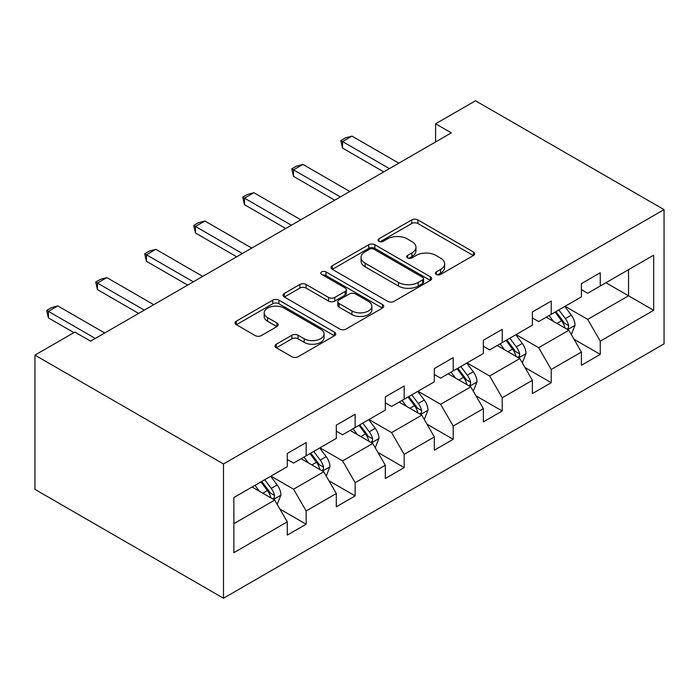 <?xml version="1.0" encoding="UTF-8"?>
<svg xmlns="http://www.w3.org/2000/svg" width="699" height="699" viewBox="0 0 699 699"><rect width="100%" height="100%" fill="white"/><g stroke="black" fill="none" stroke-linecap="round" stroke-linejoin="round"><path stroke-width="1.05" d="M436.316 274.445A3.049 1.765 0 0 0 440.632 274.445L473.406 255.519A4.36 2.516 0 0 0 474.682 253.737A4.36 2.516 0 0 0 473.406 251.963L417.888 219.905A4.36 2.516 0 0 0 411.72 219.905L378.945 238.831A3.049 1.765 0 0 0 378.054 240.072A3.049 1.765 0 0 0 378.945 241.321A3.049 1.765 0 0 0 383.262 241.321L387.508 238.875A13.963 8.056 0 0 1 407.246 238.875L411.877 241.539A13.963 8.056 0 0 1 415.957 247.245A13.963 8.056 0 0 1 411.877 252.942L407.631 255.388A3.049 1.765 0 0 0 406.739 256.638A3.049 1.765 0 0 0 407.631 257.879A3.049 1.765 0 0 0 411.947 257.879L416.193 255.432A13.963 8.056 0 0 1 435.931 255.432L440.562 258.106A13.963 8.056 0 0 1 444.643 263.803A13.963 8.056 0 0 1 440.562 269.499L436.316 271.946A3.049 1.765 0 0 0 435.425 273.195A3.049 1.765 0 0 0 436.316 274.445L436.316 271.946M276.315 344.205A4.36 2.516 0 0 0 275.039 345.988A4.36 2.516 0 0 0 276.315 347.77L291.885 356.761A4.36 2.516 0 0 0 298.054 356.761L334.454 335.747A4.36 2.516 0 0 0 335.73 333.965A4.36 2.516 0 0 0 334.454 332.182L278.936 300.133A4.36 2.516 0 0 0 272.767 300.133L236.367 321.147A4.36 2.516 0 0 0 235.091 322.921A4.36 2.516 0 0 0 236.367 324.703L255.187 335.572A4.36 2.516 0 0 0 261.356 335.572L276.926 326.573A4.36 2.516 0 0 0 278.211 324.79A4.36 2.516 0 0 0 276.926 323.017L267.595 317.626A11.665 6.737 0 0 1 264.178 312.864A11.665 6.737 0 0 1 271.387 306.643A11.665 6.737 0 0 1 284.1 308.102L320.649 329.203A11.665 6.737 0 0 1 324.065 333.965A11.665 6.737 0 0 1 316.865 340.186A11.665 6.737 0 0 1 304.152 338.727L298.054 335.214A4.36 2.516 0 0 0 291.885 335.214L276.315 344.205L276.315 347.77M664.05 209.621L475.512 100.77L435.599 123.81L451.309 132.88L90.573 341.156L74.854 332.086L34.95 355.127L223.488 463.979L664.05 209.621L664.05 343.873L223.488 598.23L223.488 463.979M387.814 301.374A4.36 2.516 0 0 0 393.983 301.374L430.383 280.36A4.36 2.516 0 0 0 431.659 278.586A4.36 2.516 0 0 0 430.383 276.804L374.856 244.746A4.36 2.516 0 0 0 368.688 244.746L332.296 265.76A4.36 2.516 0 0 0 331.02 267.542A4.36 2.516 0 0 0 332.296 269.325L387.814 301.374M322.877 275.1A3.049 1.765 0 0 1 325.97 275.537L325.97 271.902L382.414 304.493A4.36 2.516 0 0 1 383.699 306.276A4.36 2.516 0 0 1 382.414 308.058L346.022 329.072A4.36 2.516 0 0 1 339.854 329.072L284.336 297.014L284.336 293.449A4.36 2.516 0 0 0 283.051 295.231A4.36 2.516 0 0 0 284.336 297.014M284.336 293.449L299.906 284.458A4.36 2.516 0 0 1 306.075 284.458L328.591 297.459A4.36 2.516 0 0 0 334.76 297.459L345.096 291.492A4.36 2.516 0 0 0 346.372 289.709A4.36 2.516 0 0 0 345.096 287.936L321.654 274.401A3.049 1.765 0 0 1 320.762 273.152A3.049 1.765 0 0 1 322.641 271.527A3.049 1.765 0 0 1 325.97 271.902M279.897 509.064L306.136 524.206L306.136 510.969L336.306 493.546L336.306 506.792L355.153 495.906L355.153 482.668L385.324 465.246L385.324 478.492L404.179 467.605L404.179 454.359L434.341 436.945L434.341 450.191L453.197 439.304L453.197 426.058L483.367 408.644L483.367 421.89L502.223 411.003L502.223 397.757L532.385 380.343L532.385 393.589L551.24 382.702L551.24 369.456L581.402 352.043L581.402 365.289L600.258 354.402L600.258 341.156L653.679 310.312L653.679 255.161L628.541 269.674L628.541 295.799L653.679 310.312M306.136 524.206L287.28 535.093L287.28 521.856L233.859 552.691L233.859 497.539L287.28 466.696L287.28 453.459L306.136 442.572L306.136 455.809L336.306 438.395L336.306 425.149L355.153 414.271L355.153 427.508L385.324 410.095L385.324 396.849L404.179 385.962L404.179 399.208L434.341 381.794L434.341 368.548L453.197 357.661L453.197 370.907L483.367 353.493L483.367 340.247L502.223 329.36L502.223 342.606L532.385 325.192L532.385 311.946L551.24 301.059L551.24 314.305L581.402 296.883L581.402 283.645L600.258 272.759L600.258 286.005L653.679 255.161M301.103 458.719L323.733 471.781L293.563 489.195L270.941 476.133M287.28 459.444L293.563 463.07L306.136 455.809M293.563 489.195L306.136 510.969M323.733 471.781L336.306 493.546M350.129 430.418L372.75 443.481L342.589 460.894L319.959 447.832M336.306 431.143L342.589 434.769L355.153 427.508M342.589 460.894L355.153 482.668M372.75 443.481L385.324 465.246M399.146 402.108L421.777 415.171L391.606 432.594L368.985 419.531M385.324 402.834L391.606 406.469L404.179 399.208M391.606 432.594L404.179 454.359M421.777 415.171L434.341 436.945M448.173 373.808L470.794 386.87L440.632 404.293L418.002 391.23M434.341 374.533L440.632 378.168L453.197 370.907M440.632 404.293L453.197 426.058M470.794 386.87L483.367 408.644M497.19 345.507L519.82 358.57L489.649 375.992L467.019 362.921M483.367 346.232L489.649 349.867L502.223 342.606M489.649 375.992L502.223 397.757M519.82 358.57L532.385 380.343M546.207 317.206L568.837 330.269L538.667 347.683L516.045 334.62M532.385 317.931L538.667 321.557L551.24 314.305M538.667 347.683L551.24 369.456M568.837 330.269L581.402 352.043M605.919 282.737L628.541 295.799L587.693 319.382L565.063 306.319M581.402 289.631L587.693 293.257L600.258 286.005M587.693 319.382L600.258 341.156M34.95 355.127L34.95 489.379L223.488 598.23M435.599 123.81L435.599 141.949M233.859 523.665L274.716 500.082L252.086 487.02M274.716 500.082L287.28 521.856M574.019 339.251L600.258 354.402M525.001 367.552L551.24 382.702M475.984 395.852L502.223 411.003M426.958 424.153L453.197 439.304M377.941 452.454L404.179 467.605M328.914 480.763L355.153 495.906M437.539 274.873L440.562 273.126A13.963 8.056 0 0 0 444.643 267.429L444.643 263.803M415.957 247.245L415.957 250.871A13.963 8.056 0 0 1 411.877 256.568L408.854 258.315M473.354 255.554L417.888 223.531A4.36 2.516 0 0 0 411.72 223.531L380.169 241.749M430.322 280.395L374.856 248.381A4.36 2.516 0 0 0 368.688 248.381L332.357 269.36M422.668 279.827A3.049 1.765 0 0 0 423.559 278.586A3.049 1.765 0 0 0 422.668 277.337L373.939 249.202A3.049 1.765 0 0 0 369.614 249.202L365.14 251.78A13.963 8.056 0 0 0 361.06 257.477A13.963 8.056 0 0 0 365.14 263.182L398.456 282.413A13.963 8.056 0 0 0 418.194 282.413L422.668 279.827L422.668 283.462A3.049 1.765 0 0 0 423.559 282.213L423.559 278.586M361.06 257.477L361.06 261.111A13.963 8.056 0 0 0 365.14 266.808L365.14 263.182M422.668 283.462L418.194 286.04A13.963 8.056 0 0 1 398.456 286.04L365.14 266.808M284.388 297.049L299.906 288.084L299.906 284.458M346.372 289.709L346.372 293.344A4.36 2.516 0 0 1 345.096 295.127L334.76 301.086A4.36 2.516 0 0 1 328.591 301.086L306.075 288.084A4.36 2.516 0 0 0 299.906 288.084M325.97 275.537L382.362 308.084M351.955 310.95A11.665 6.737 0 0 0 364.677 312.409A11.665 6.737 0 0 0 371.877 306.188A11.665 6.737 0 0 0 368.46 301.418L355.581 293.991A4.36 2.516 0 0 0 349.413 293.991L339.085 299.95A4.36 2.516 0 0 0 337.8 301.732A4.36 2.516 0 0 0 339.085 303.515L351.955 310.95L351.955 314.576A11.665 6.737 0 0 0 364.677 316.035A11.665 6.737 0 0 0 371.877 309.814L371.877 306.188M337.8 301.732L337.8 305.358A4.36 2.516 0 0 0 339.085 307.141L339.085 303.515M351.955 314.576L339.085 307.141M324.065 333.965L324.065 337.591A11.665 6.737 0 0 1 316.865 343.821A11.665 6.737 0 0 1 304.152 342.361L298.054 338.84A4.36 2.516 0 0 0 291.885 338.84L276.367 347.796M264.178 312.864L264.178 316.49A11.665 6.737 0 0 0 267.595 321.252L267.595 317.626M276.874 326.608L267.595 321.252M334.393 335.782L278.936 303.759A4.36 2.516 0 0 0 272.767 303.759L236.428 324.738M571.319 334.568L575.059 325.149A11.778 6.798 -120 0 0 571.301 315.127L564.809 306.468M553.503 321.418L549.099 315.537M567.011 329.22L568.444 327.709L568.698 325.655A11.778 6.798 -120 0 0 565.325 318.569L558.842 309.91M555.888 311.614L563.088 321.225A6.003 3.46 60 0 1 564.18 323.043L568.698 325.655M555.076 312.095L561.559 320.745A11.778 6.798 60 0 1 564.932 327.831M389.404 168.625L342.527 141.556L342.527 148.083L340.797 140.551L345.507 137.834L351.955 136.113L398.832 163.182M383.751 171.884L342.527 148.083M351.955 136.113L342.527 141.556L340.797 140.551M522.302 362.868L526.032 353.458A11.778 6.798 -120 0 0 522.275 343.427L515.792 334.769M504.486 349.718L500.082 343.838M517.994 357.521L519.418 356.009L519.68 353.956A11.778 6.798 -120 0 0 516.308 346.87L509.824 338.22M506.871 339.915L514.071 349.526A6.003 3.46 60 0 1 515.154 351.344L519.68 353.956M506.05 340.396L512.533 349.054A11.778 6.798 60 0 1 515.906 356.132M473.275 391.169L477.015 381.759A11.778 6.798 -120 0 0 473.258 371.728L466.775 363.069M455.468 378.019L451.056 372.139M468.977 385.822L470.401 384.31L470.654 382.257A11.778 6.798 -120 0 0 467.29 375.18L460.798 366.521M457.854 368.224L465.045 377.827A6.003 3.46 60 0 1 466.137 379.644L470.654 382.257M457.032 368.696L463.516 377.355A11.778 6.798 60 0 1 466.888 384.433M340.387 196.926L293.501 169.857L293.501 176.384L291.771 168.861L296.49 166.135L302.929 164.414L349.815 191.482M334.734 200.185L293.501 176.384M302.929 164.414L293.501 169.857L291.771 168.861M291.369 225.227L244.484 198.158L244.484 204.685L242.754 197.162L247.463 194.436L253.912 192.714L300.797 219.783M285.708 228.494L244.484 204.685M253.912 192.714L244.484 198.158L242.754 197.162M424.258 419.479L427.998 410.06A11.778 6.798 -120 0 0 424.241 400.029L417.749 391.37M406.442 406.329L402.039 400.44M419.95 414.123L421.383 412.611L421.637 410.558A11.778 6.798 -120 0 0 418.264 403.48L411.781 394.821M408.828 396.525L416.027 406.128A6.003 3.46 60 0 1 417.12 407.954L421.637 410.558M408.006 396.997L414.498 405.656A11.778 6.798 60 0 1 417.862 412.733M375.232 447.779L378.972 438.36A11.778 6.798 -120 0 0 375.214 428.33L368.731 419.671M357.425 434.629L353.021 428.749M370.933 442.423L372.357 440.92L372.619 438.858A11.778 6.798 -120 0 0 369.247 431.781L362.764 423.122M359.81 424.826L367.001 434.428A6.003 3.46 60 0 1 368.093 436.255L372.619 438.858M358.989 425.298L365.472 433.957A11.778 6.798 60 0 1 368.845 441.043M326.215 476.08L329.954 466.661A11.778 6.798 -120 0 0 326.197 456.63L319.705 447.98M308.408 462.93L303.995 457.05M321.907 470.724L323.34 469.221L323.593 467.168A11.778 6.798 -120 0 0 320.221 460.082L313.737 451.423M310.793 453.127L317.984 462.729A6.003 3.46 60 0 1 319.076 464.555L323.593 467.168M309.972 453.599L316.455 462.257A11.778 6.798 60 0 1 319.827 469.344M242.343 253.527L195.458 226.459L195.458 232.994L193.737 225.462L198.446 222.736L204.886 221.015L251.771 248.084M236.69 256.795L195.458 232.994M204.886 221.015L195.458 226.459L193.737 225.462M193.326 281.828L146.44 254.759L146.44 261.295L144.71 253.763L149.429 251.046L155.868 249.316L202.754 276.385M187.664 285.096L146.44 261.295M155.868 249.316L146.44 254.759L144.71 253.763M144.3 310.129L97.423 283.06L97.423 289.596L95.693 282.064L100.403 279.347L106.851 277.617L153.728 304.685M138.647 313.397L97.423 289.596M106.851 277.617L97.423 283.06L95.693 282.064M277.197 504.381L280.928 494.962A11.778 6.798 -120 0 0 277.171 484.94L270.688 476.281M259.381 491.231L254.978 485.351M272.89 499.025L274.314 497.522L274.576 495.469A11.778 6.798 -120 0 0 271.203 488.383L264.72 479.724M261.767 481.428L268.966 491.03A6.003 3.46 60 0 1 270.05 492.856L274.576 495.469M260.945 481.899L267.437 490.558A11.778 6.798 60 0 1 270.801 497.644M95.282 338.43L48.397 311.361L48.397 317.896L46.667 310.365L51.385 307.647L57.825 305.926L104.71 332.986M73.911 332.628L48.397 317.896M57.825 305.926L48.397 311.361L46.667 310.365M440.562 273.126L440.562 269.499M407.631 257.879L407.631 255.388M411.877 256.568L411.877 252.942M378.945 241.321L378.945 238.831M411.72 223.531L411.72 219.905M417.888 223.531L417.888 219.905M473.406 255.519L473.406 251.963M332.296 269.325L332.296 265.76M368.688 248.381L368.688 244.746M374.856 248.381L374.856 244.746M430.383 280.36L430.383 276.804M398.456 286.04L398.456 282.413M418.194 286.04L418.194 282.413M306.075 288.084L306.075 284.458M328.591 301.086L328.591 297.459M334.76 301.086L334.76 297.459M345.096 295.127L345.096 291.492M382.414 308.058L382.414 304.493M291.885 338.84L291.885 335.214M298.054 338.84L298.054 335.214M304.152 342.361L304.152 338.727M276.926 326.573L276.926 323.017M236.367 324.703L236.367 321.147M272.767 303.759L272.767 300.133M278.936 303.759L278.936 300.133M334.454 335.747L334.454 332.182M567.675 329.596L574.98 325.385M565.325 318.569L571.301 315.127M556.954 323.41L561.559 320.745M518.649 357.897L525.963 353.685M516.308 346.87L522.275 343.427M507.928 351.711L512.533 349.054M469.632 386.206L476.936 381.986M467.29 375.18L473.258 371.728M458.911 380.011L463.516 377.355M420.615 414.507L427.919 410.287M418.264 403.48L424.241 400.029M409.894 408.312L414.498 405.656M371.588 442.808L378.893 438.588M369.247 431.781L375.214 428.33M360.867 436.613L365.472 433.957M322.571 471.109L329.876 466.888M320.221 460.082L326.197 456.63M311.85 464.914L316.455 462.257M273.554 499.409L280.858 495.189M271.203 488.383L277.171 484.94M262.824 493.223L267.437 490.558"/></g></svg>

